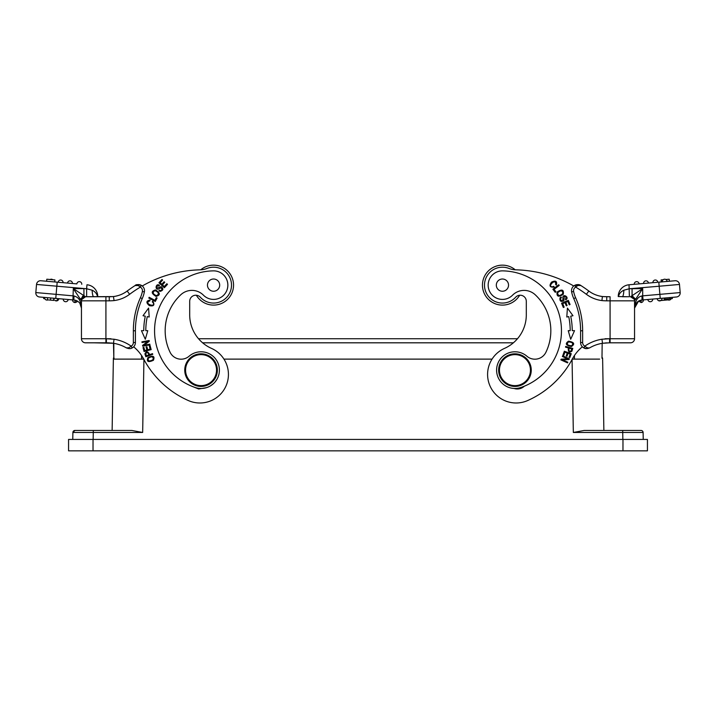 <?xml version="1.0" encoding="UTF-8"?>
<svg xmlns="http://www.w3.org/2000/svg" width="716" height="716" viewBox="0 0 716 716"><rect width="100%" height="100%" fill="white"/><g stroke="black" fill="none" stroke-linecap="round" stroke-linejoin="round"><path stroke-width="1.07" d="M79.315 281.656A2.443 2.443 0 0 0 76.881 283.885L67.546 283.071A2.443 2.443 95 0 1 69.98 280.842A2.443 2.443 0 0 0 67.546 283.071L40.946 280.744A4.072 4.072 0 0 0 36.525 284.449A4.072 4.072 0 0 1 40.946 280.744A4.072 4.072 0 0 0 36.525 284.449L35.818 292.575L36.525 284.449L86.618 288.754L86.636 296.746L89.079 296.746M73.945 296.827L74.008 295.941L56.117 294.348L57.191 282.167L76.881 283.885A2.443 2.443 -85 0 1 79.53 281.665A2.443 2.443 -85 0 1 81.758 284.315M54.747 281.952L46.63 281.245L46.808 279.213L54.926 279.92L54.747 281.952M58.202 282.256L63.071 282.677A2.443 2.443 0 0 0 63.089 282.471A2.443 2.443 0 0 1 63.071 282.677A2.443 2.443 0 0 0 60.744 280.019A2.443 2.443 0 0 0 58.202 282.256L60.636 282.471M91.415 296.746L93.68 296.746C92.865 296.433 92.346 294.249 92.122 290.195C95.103 291.591 96.893 293.703 97.501 296.549C96.893 293.703 95.103 291.591 92.122 290.195L86.618 288.754L86.967 284.771A11.823 11.823 0 0 1 97.761 296.549A11.823 11.823 0 0 0 86.967 284.771M97.761 296.746L109.262 296.746L97.761 296.746M73.148 299.932L74.008 300.004C78.581 300.801 81.06 303.503 81.454 308.131L79.852 303.28M79.718 303.101L78.894 302.197M81.454 308.122L81.454 308.131C80.819 299.172 77.946 297.292 74.008 295.941L73.873 299.261M35.8 292.934A4.072 4.072 0 0 0 39.523 296.988A4.072 4.072 0 0 1 35.818 292.575A4.072 4.072 0 0 0 35.8 292.934M39.523 296.988L72.942 299.915L73.3 288.593L81.454 300.827A4.072 4.072 0 0 1 85.526 296.746L93.259 296.746M74.84 302.537L77.426 301.096A8.153 8.153 0 0 0 75.037 300.165L74.84 302.537A2.443 2.443 0 0 1 72.62 299.879L73.811 299.986L72.62 299.879M72.942 299.915L75.037 300.165M65.711 301.722L65.711 301.722A2.443 2.443 0 0 1 63.277 299.064A2.443 2.443 0 0 0 65.711 301.722A2.443 2.443 0 0 0 68.154 299.494L66.552 299.351M47.032 297.641L43.748 297.355L43.649 298.572L44.822 298.679M50.836 297.981L50.308 300.102L50.836 297.981M44.58 297.426L44.598 297.435A2.443 2.443 0 0 0 47.99 299.897A2.443 2.443 0 0 1 44.598 297.435A2.443 2.443 0 0 0 47.032 300.094A2.443 2.443 0 0 1 44.598 297.435M77.095 301.633L76.505 302.17M75.484 302.537L75.019 302.546M58.81 298.679A2.443 2.443 0 0 1 56.376 300.908A2.443 2.443 5 0 1 55.043 300.514A2.443 2.443 0 0 0 56.376 300.908M54.139 298.268L53.942 300.416L50.648 300.129L53.575 300.389L53.763 298.232M55.401 300.55L57.289 300.711L57.477 298.554M47.551 297.686L47.363 299.843L50.308 300.102M85.526 342.812A4.072 4.072 0 0 1 81.454 338.74A4.072 4.072 0 0 0 85.526 342.812L105.914 342.812L85.526 342.812A4.072 4.072 0 0 1 81.454 338.74L81.454 300.827A4.072 4.072 0 0 1 85.526 296.746L73.3 288.593L83.933 288.593L83.933 295.69L80.389 299.234M113.45 296.549L114.068 300.577A32.614 32.614 0 0 0 129.632 294.294A122.293 122.293 0 0 1 140.309 287.125A4.072 4.072 0 0 1 142.377 291.502A29.347 29.347 0 0 1 140.39 297.749L142.251 298.581A31.388 31.388 0 0 0 144.381 291.886A6.113 6.113 0 0 1 144.381 291.895A31.388 31.388 0 0 1 142.251 298.581A79.082 79.082 0 0 0 135.405 330.783L135.405 342.517A6.113 6.113 0 0 1 132.102 347.949C130.724 348.898 128.764 348.844 126.213 347.806C127.716 348.289 129.363 347.743 131.162 346.141L132.102 347.949C130.724 348.898 128.755 348.844 126.213 347.806A36.686 36.686 0 0 0 113.477 343.268L113.817 357.508L113.817 343.322M140.39 297.749A81.123 81.123 0 0 0 133.364 330.783L133.364 342.517A4.072 4.072 0 0 1 131.162 346.141A40.767 40.767 0 0 0 114.068 339.232L113.477 343.268L110.908 342.991M115.849 343.725L118.337 344.378M110.962 338.74L106.389 338.74L106.38 342.812L113.477 343.268L93.68 342.812L106.38 342.812L105.914 342.812L105.914 338.74L114.068 339.232M136.684 284.834L135.118 285.541C136.738 284.861 138.483 285.38 140.309 287.125L141.276 285.326A6.113 6.113 0 0 1 142.26 285.979A122.293 122.293 0 0 1 200.077 269.834A20.379 20.379 0 0 0 207.022 268.437A17.936 17.936 0 0 1 231.196 281.8A17.936 17.936 0 0 1 200.328 297.221A6.113 6.113 0 0 0 189.695 301.346L189.695 314.861A36.686 36.686 0 0 0 198.529 338.74L316.83 338.74L198.529 338.74M139.817 284.771L138.304 284.592M136.989 284.753L135.109 285.55C137.302 284.35 139.369 284.27 141.276 285.326A6.113 6.113 0 0 1 144.381 291.895A6.113 6.113 0 0 1 144.381 291.895L142.377 291.502M115.876 296.147L118.346 295.52M120.664 294.706L120.7 294.688A28.533 28.533 0 0 0 127.18 291.036A126.374 126.374 0 0 1 135.091 285.559L137.893 285.523M116.941 295.905A28.533 28.533 0 0 1 116.305 296.057A28.533 28.533 0 0 0 116.941 295.905L117.451 295.771M115.491 296.227L115.929 296.138A28.533 28.533 0 0 1 113.62 296.522A28.533 28.533 0 0 0 127.18 291.036A126.374 126.374 0 0 1 135.091 285.559L136.693 284.834M113.012 296.585L85.526 296.746A4.072 4.072 0 0 0 81.454 300.827L105.914 300.827L105.914 338.74L81.454 338.74M91.72 296.746L92.722 296.746M81.651 299.583L85.526 296.746L97.439 296.746M82.376 296.415L83.915 295.69M72.907 432.294A2.041 2.041 0 0 1 74.929 430.459A2.041 2.041 90 0 0 72.889 432.464L93.268 432.464L93.268 430.459L74.929 430.459A2.041 2.041 0 0 0 72.907 432.294A2.041 2.041 90.1 0 0 72.889 432.464L72.772 439.427L72.889 432.464L74.929 430.459L131.816 430.459L112.126 430.459L113.388 358.286L114.023 358.277L114.05 359.119L116.359 359.119M86.018 430.459L93.268 430.459M93.152 439.427L93.268 432.464L142.663 432.464L131.816 430.459M223.938 359.119L492.062 359.119M622.848 439.427L622.732 432.464L643.111 432.464L642.655 431.22M584.524 430.459L641.071 430.459A2.041 2.041 -90.1 0 1 643.111 432.464L643.228 439.427L643.111 432.464M591.774 430.459L593.134 430.459M632.147 430.459L613.8 430.459L622.732 430.459L622.732 432.464L573.337 432.464L584.184 430.459M639.549 430.459L641.071 430.459A2.041 2.041 0 0 1 643.093 432.294M647.434 439.427L68.566 439.427L68.566 450.847L647.434 450.847L647.434 439.427M68.566 450.847L68.566 439.427M316.83 338.74L517.471 338.74M601.977 358.277L602.183 343.322L601.977 358.277L602.612 358.286L601.977 358.277M599.095 359.119L596.634 359.119M586.843 359.119L588.982 359.119M602.183 357.374L602.612 358.286L602.183 357.374M572.057 359.119L580.819 359.119M599.641 359.119L574.429 359.119L574.438 355.521M135.199 359.119L143.943 359.119M123.814 359.119L129.175 359.119M113.817 357.374L113.388 358.286L113.817 357.374L113.388 358.286L114.023 358.277L113.817 357.374L114.05 359.119L141.571 359.119L141.562 355.521M114.023 358.277L113.817 357.508M603.874 430.459L602.612 358.286L603.874 430.459M200.757 269.807A19.976 19.976 0 0 1 233.55 285.129A19.976 19.976 0 0 1 196.354 295.252M189.695 314.861A36.686 36.686 0 0 0 211.471 348.379A28.533 28.533 0 0 1 199.871 402.992A28.533 28.533 0 0 1 188.272 400.521A93.76 93.76 0 0 1 143.692 359.065A40.767 40.767 0 0 0 133.65 346.804M147.961 357.526C146.359 361.723 148.185 362.645 153.421 360.282C154.996 356.129 153.179 355.217 147.961 357.526M149.805 344.163L149.93 344.861L142.708 346.186L142.574 345.434L147.711 341.496L142.045 342.534L141.92 341.836L149.134 340.512L149.268 341.264L144.131 345.202L149.805 344.163M147.773 330.667L145.796 330.658A68.691 68.691 0 0 1 147.272 316.615L149.205 317.018L148.579 308.086L143.03 315.72L145.285 316.195A70.732 70.732 0 0 0 143.764 330.658L141.464 330.658L145.303 339.277L147.773 330.667L145.303 339.277L141.464 330.658L142.565 330.658M151.166 349.623L150.091 345.577L149.259 345.801L150.136 349.131L147.72 349.766L146.923 346.768L146.1 346.991L146.887 349.99L144.721 350.563L143.871 347.358L143.03 347.582L144.068 351.502L151.166 349.623M155.56 289.917C150.995 291.188 151.139 293.354 156.007 296.406C160.527 295.144 160.375 292.978 155.56 289.917M155.282 301.472L157.099 298.035L156.339 297.632L154.907 300.335L149.179 297.31L148.794 298.035L155.282 301.472M158.907 290.839L160.16 291.376C163.338 290.365 163.678 288.79 161.181 286.668L157.055 288.101C156.356 286.472 157.037 285.756 159.095 285.961L159.525 285.29C155.095 282.319 154.558 292.889 160.474 287.725L162.156 289.004C161.556 290.454 160.608 290.848 159.319 290.177L158.907 290.839M164.349 287.743L167.49 284.324L166.846 283.742L164.268 286.552L162.425 284.861L164.752 282.328L164.116 281.746L161.798 284.279L160.133 282.757L162.621 280.054L161.986 279.473L158.943 282.775L164.349 287.743M152.257 301.812L153.287 302.957C155.748 307.987 142.994 303.324 149.904 300.89L150.02 300.058C146.136 300.818 145.921 302.68 149.358 305.642C153.842 306.529 154.987 305.034 152.812 301.15L152.257 301.812M152.759 354.33L152.517 353.632L149.698 354.608C147.809 351.18 146.216 350.947 144.918 353.91L145.831 356.738L152.759 354.33M165.163 330.416A49.323 49.323 0 0 1 180.745 294.804A49.323 49.323 0 0 0 170.104 352.29A12.226 12.226 0 0 0 189.087 356.228A18.348 18.348 0 0 1 219.4 370.262A18.348 18.348 0 0 0 189.087 356.228M227.84 285.236A14.266 14.266 0 0 0 213.287 270.863A59.92 59.92 0 0 0 154.566 330.336A59.92 59.92 0 0 1 213.287 270.863A14.266 14.266 0 0 1 219.042 298.312A14.266 14.266 0 0 1 203.46 295.198A14.266 14.266 0 0 0 227.84 285.236A14.266 14.266 0 0 1 203.46 295.198A16.307 16.307 0 0 0 180.745 294.804M191.664 386.184L198.681 388.985L201.948 388.448M202.001 388.448L206.485 387.651M210.808 385.664L213.368 383.722M215.149 381.87L216.984 379.229M139.826 284.771L138.295 284.592M93.608 296.746L109.262 296.746L109.262 300.827L105.914 300.827L105.914 296.746M118.453 295.484L120.127 294.911M140.309 287.125C138.51 285.398 136.765 284.87 135.091 285.559C135.87 284.422 137.928 284.341 141.276 285.326A6.113 6.113 0 0 1 142.26 285.979M126.213 347.806L128.298 347.86M115.929 296.138A28.533 28.533 0 0 1 113.62 296.522L113.477 296.54M152.15 356.747C154.262 358.877 153.269 360.3 149.179 361.043C147.075 358.976 148.069 357.544 152.15 356.747M145.796 330.658L146.699 330.667M158.469 293.068C157.699 296.245 155.909 296.299 153.09 293.211C153.806 290.061 155.596 290.016 158.469 293.068M148.883 354.894L146.404 355.754L145.769 353.722C146.95 351.941 147.988 352.335 148.883 354.894M219.4 370.262A18.348 18.348 0 0 1 195.128 387.49A59.92 59.92 0 0 1 154.566 330.336M207.926 287.474A6.113 6.113 0 0 1 211.229 279.482A6.113 6.113 0 0 1 219.221 282.793A6.113 6.113 0 0 1 215.919 290.777A6.113 6.113 0 0 1 207.926 287.474M201.053 386.434A16.307 16.307 0 0 1 184.746 370.127A16.307 16.307 0 0 1 201.053 353.82A16.307 16.307 0 0 1 217.36 370.127A16.307 16.307 0 0 1 201.053 386.434M201.053 354.635A15.492 15.492 0 0 1 216.545 370.127A15.492 15.492 0 0 1 201.053 385.62A15.492 15.492 0 0 1 185.56 370.127A15.492 15.492 0 0 1 201.053 354.635M482.45 285.129A19.976 19.976 0 0 0 519.646 295.252A19.976 19.976 0 0 1 483.971 292.781A19.976 19.976 0 0 1 515.243 269.807M582.35 346.804A40.767 40.767 90 0 0 572.308 359.065A93.76 93.76 0 0 1 527.728 400.521A28.533 28.533 0 0 1 488.214 380.384A28.533 28.533 0 0 1 504.529 348.379A36.686 36.686 0 0 0 526.305 314.861L526.305 301.346A6.113 6.113 0 0 0 515.672 297.221A17.936 17.936 0 0 1 484.49 285.129A17.936 17.936 0 0 1 508.978 268.437A20.379 20.379 0 0 0 515.923 269.834A122.293 122.293 0 0 1 573.74 285.979M600.813 343.582L602.523 343.268A36.686 36.686 90 0 0 589.787 347.806C587.236 348.844 585.276 348.898 583.898 347.949A6.113 6.113 0 0 1 580.595 342.517L580.595 330.783A79.082 79.082 0 0 0 573.749 298.581A31.388 31.388 0 0 1 571.619 291.895A31.388 31.388 0 0 0 573.74 298.572A31.388 31.388 0 0 1 571.619 291.895A6.113 6.113 0 0 1 574.724 285.326L580.909 285.559A126.374 126.374 0 0 1 588.821 291.036A28.533 28.533 0 0 0 602.38 296.522L601.932 300.577A45.824 45.824 -176.9 0 0 606.738 300.827L606.738 296.746L610.086 296.746L603.158 296.603M579.978 285.066L580.909 285.559A126.374 126.374 0 0 1 588.821 291.036L586.368 294.294A32.614 32.614 0 0 0 601.932 300.577M573.749 298.581L575.61 297.749A81.123 81.123 0 0 1 582.636 330.783L582.636 342.517L580.595 342.517A6.113 6.113 0 0 0 583.898 347.949L586.377 348.62M571.466 346.526C575.163 343.975 574.187 342.185 568.531 341.165C564.879 343.68 565.855 345.47 571.466 346.526M565.703 346.428L565.506 347.144L568.379 347.94C567.985 351.842 569.166 352.934 571.914 351.234L572.773 348.388L565.703 346.428M567.421 308.086L566.795 317.018L568.728 316.615A68.691 68.691 0 0 1 570.205 330.667L568.227 330.667L570.697 339.277L574.536 330.658L572.236 330.658A70.732 70.732 0 0 0 570.715 316.195L572.97 315.72L567.421 308.086M561.559 303.208L563.349 307.486L564.154 307.146L562.678 303.629L564.978 302.662L566.311 305.83L567.099 305.499L565.774 302.331L567.851 301.463L569.265 304.846L570.061 304.515L568.325 300.371L561.559 303.208M564.342 351.216L562.928 355.154L563.743 355.449L564.906 352.2L567.26 353.051L566.204 355.968L567.018 356.264L568.065 353.337L570.187 354.098L569.059 357.221L569.873 357.508L571.252 353.695L564.342 351.216M562.651 355.834L562.364 356.487L567.618 358.85L561.156 359.172L560.843 359.871L567.528 362.878L567.824 362.224L562.57 359.862L569.032 359.539L569.345 358.841L562.651 355.834M563.259 294.312C564.002 289.631 561.979 288.861 557.173 292.012C556.43 296.639 558.462 297.4 563.259 294.312M552.877 289.237L555.24 292.316L555.929 291.797L554.068 289.362L559.205 285.424L558.704 284.771L552.877 289.237M561.022 296.97L560.01 297.883C559.599 301.194 560.888 302.161 563.859 300.774L564.289 296.424C566.052 296.469 566.419 297.391 565.372 299.181L565.801 299.843C570.357 297.059 560.977 292.164 563.197 299.691L561.326 300.684C560.261 299.539 560.297 298.509 561.451 297.614L561.022 296.97M553.826 286.346L552.358 286.794C546.755 286.937 556.332 277.289 555.643 284.583L556.359 285.04C557.29 281.2 555.688 280.216 551.562 282.104C548.886 285.809 549.763 287.483 554.202 287.125L553.826 286.346M514.052 388.448A10.194 10.194 0 0 0 524.336 386.184M488.16 285.236A14.266 14.266 0 0 0 512.54 295.198A14.266 14.266 0 0 1 488.428 282.346A14.266 14.266 0 0 1 502.713 270.863A14.266 14.266 0 0 0 488.16 285.236A14.266 14.266 0 0 1 502.713 270.863A59.92 59.92 0 0 1 520.872 387.49A18.348 18.348 0 0 1 496.6 370.262A18.348 18.348 0 0 1 526.913 356.228A12.226 12.226 0 0 0 545.896 352.29A49.323 49.323 0 0 0 535.246 294.795A16.307 16.307 0 0 0 512.54 295.198A16.307 16.307 0 0 1 535.255 294.804M575.61 297.749A29.347 29.347 0 0 1 573.623 291.502A4.072 4.072 0 0 1 575.691 287.125L574.724 285.326C577.32 284.27 579.387 284.35 580.909 285.559L579.307 284.834M586.368 294.294A122.293 122.293 0 0 0 575.691 287.125C577.49 285.398 579.235 284.87 580.909 285.559A126.374 126.374 0 0 1 588.821 291.036M588.874 348.057L587.567 347.815M602.523 343.268L609.62 342.812L602.523 343.268L601.932 339.232A40.767 40.767 90 0 0 584.838 346.141C586.655 347.752 588.31 348.307 589.787 347.806A36.686 36.686 -90 0 1 595.229 345.202M600.124 343.725L597.663 344.378M600.5 296.227L599.059 295.905M595.345 294.706L596.965 295.296M609.593 342.812L609.62 338.74L610.086 338.74L610.086 342.812L609.593 342.812L630.474 342.812A4.072 4.072 0 0 0 634.546 338.74L634.546 300.827L606.738 300.827M607.141 342.866L604.984 343M627.995 296.746L618.239 296.549A11.823 11.823 0 0 1 629.033 284.771L657.798 282.256A2.443 2.443 0 0 0 655.256 280.019A2.443 2.443 0 0 0 652.911 282.471A2.443 2.443 0 0 1 655.256 280.019A2.443 2.443 0 0 1 657.798 282.256L639.12 283.885A2.443 2.443 85 0 0 636.47 281.665A2.443 2.443 85 0 0 634.242 284.315L629.033 284.771L629.382 296.746L628.657 296.746M634.188 299.163L630.474 296.746L632.067 295.69L630.474 296.746A4.072 4.072 0 0 1 634.546 300.827L642.7 288.593L629.382 288.754L659.168 286.23L659.884 294.348L680.182 292.575L679.475 284.449L680.182 292.575A4.072 4.072 0 0 1 676.477 296.988A4.072 4.072 0 0 0 680.182 292.575A4.072 4.072 0 0 1 676.477 296.988L641.992 300.004L641.992 295.941L642.7 295.851L641.992 295.941C637.562 296.791 635.083 300.854 634.546 308.131L636.148 303.28L638.69 301.024L643.058 299.915L641.026 300.147M642.852 299.932L642.189 299.986M642.127 299.261L642.055 296.827M641.106 301.839L640.954 300.138L641.992 300.004L640.963 300.165A8.153 8.153 0 0 0 638.574 301.096L634.546 308.113M641.026 302.546L641.16 302.537A2.443 2.443 0 0 0 643.389 300.094A2.443 2.443 0 0 1 641.16 302.537L638.574 301.096A8.153 8.153 0 0 1 640.677 300.228M659.624 298.465L657.19 298.679A2.443 2.443 0 0 0 659.624 300.908A2.443 2.443 -5 0 0 662.058 298.25A2.443 2.443 0 0 1 659.624 300.908A2.443 2.443 -5 0 0 662.058 298.25M650.289 301.722A2.443 2.443 0 0 1 647.846 299.494A2.443 2.443 0 0 0 650.289 301.722A2.443 2.443 0 0 0 652.723 299.064A2.443 2.443 0 0 1 650.289 301.722M668.968 300.094A2.443 2.443 0 0 1 666.963 299.046A2.443 2.443 0 0 0 671.178 298.679A2.443 2.443 0 0 1 668.968 300.094A2.443 2.443 0 0 0 671.178 298.679A2.443 2.443 0 0 1 666.963 299.046A2.443 2.443 0 0 0 668.968 300.094M668.01 299.897L658.711 300.711M669.899 297.561L670.006 298.778L672.351 298.572L672.252 297.355M664.09 298.071L664.197 299.288L669.236 298.849M670.006 298.778L669.791 297.57M664.895 299.225L664.788 298.008M603.695 296.639L604.528 296.692M597.529 295.475L595.497 294.768M622.741 296.746L627.493 296.746M629.373 294.365L629.373 295.878M576.174 284.771L574.724 285.326A6.113 6.113 0 0 0 571.619 291.895L573.623 291.502M579.316 284.834L578.743 284.7M626.088 296.746L627.834 296.746M635.611 299.234L632.067 295.69L642.7 288.593L642.7 295.851L659.884 294.348L660.233 298.411M629.382 288.754L623.878 290.195C623.654 294.249 623.135 296.433 622.32 296.746L622.383 296.746M623.878 290.195C620.897 291.591 619.107 293.703 618.499 296.549M665.871 279.5L669.192 279.213L669.37 281.245L675.054 280.744L658.81 282.167L661.253 281.952L661.074 279.92L663.177 279.741M636.685 284.1L639.12 283.885A2.443 2.443 85 0 0 636.47 281.665A2.443 2.443 85 0 0 634.242 284.315A2.443 2.443 90 0 1 636.685 281.656A2.443 2.443 0 0 1 639.12 283.885A2.443 2.443 0 0 0 636.685 281.656A2.443 2.443 90 0 0 634.242 284.315M643.586 283.5A2.443 2.443 -90 0 1 646.02 280.842A2.443 2.443 -90 0 0 643.586 283.5L646.02 283.285M675.054 280.744A4.072 4.072 0 0 1 679.475 284.449A4.072 4.072 0 0 0 675.054 280.744A4.072 4.072 0 0 1 679.475 284.449L659.168 286.23L658.81 282.167M652.911 282.471A2.443 2.443 0 0 0 652.929 282.677A2.443 2.443 0 0 1 655.256 280.019A2.443 2.443 0 0 1 657.798 282.256M646.02 280.842A2.443 2.443 0 0 1 648.454 283.071A2.443 2.443 0 0 0 646.02 280.842A2.443 2.443 -95 0 0 645.805 280.851A2.443 2.443 -95 0 1 646.02 280.842M664.699 279.204A2.443 2.443 0 0 1 667.142 281.433A2.443 2.443 0 0 0 664.699 279.204A2.443 2.443 85 0 0 662.264 281.862A2.443 2.443 0 0 1 664.699 279.204A2.443 2.443 85 0 0 662.264 281.862A2.443 2.443 0 0 1 664.699 279.204M669.192 279.213L668.055 279.312M567.573 344.79C567.045 341.845 568.674 341.228 572.451 342.937C573.015 345.837 571.386 346.455 567.573 344.79M569.211 348.173L571.744 348.871L571.108 350.903C569.13 351.699 568.495 350.786 569.211 348.173M573.292 330.658L574.536 330.658M569.175 330.667L570.205 330.658M559.178 295.636C556.609 293.614 557.317 291.967 561.299 290.696C563.85 292.656 563.152 294.303 559.178 295.636M496.313 285.129A6.113 6.113 0 0 1 502.426 279.016A6.113 6.113 0 0 1 508.539 285.129A6.113 6.113 0 0 1 502.426 291.251A6.113 6.113 0 0 1 496.313 285.129M514.947 386.434A16.307 16.307 0 0 1 498.64 370.127A16.307 16.307 0 0 1 514.947 353.82A16.307 16.307 0 0 1 531.254 370.127A16.307 16.307 0 0 1 514.947 386.434M514.947 354.635A15.492 15.492 0 0 1 530.44 370.127A15.492 15.492 0 0 1 514.947 385.62A15.492 15.492 0 0 1 499.455 370.127A15.492 15.492 0 0 1 514.947 354.635M488.16 285.129A14.266 14.266 0 0 1 502.426 270.863M108.859 342.866L108.385 342.848M107.686 342.83L107.078 342.821M69.98 280.842A2.443 2.443 95 0 1 72.414 283.5M51.507 279.213A2.443 2.443 -85 0 1 52.823 279.741A2.443 2.443 -85 0 0 51.301 279.204A2.443 2.443 -85 0 1 51.507 279.213M50.129 279.5A2.443 2.443 -85 0 1 51.301 279.204A2.443 2.443 -85 0 0 50.129 279.5M35.818 292.575L56.117 294.348L55.767 298.411M72.996 299.342L73.3 295.851M47.99 299.897A2.443 2.443 0 0 1 47.032 300.094A2.443 2.443 0 0 0 47.99 299.897M109.262 300.827A45.967 45.967 176.7 0 0 114.059 300.577M572.066 359.513L573.337 432.464M142.663 432.464L143.934 359.513M622.974 450.847L622.974 439.427M93.026 439.427L93.026 450.847M513.381 342.812L202.619 342.812M133.364 342.517L135.405 342.517M135.405 330.783L133.364 330.783M127.18 291.036L129.632 294.294M634.546 338.74L610.086 338.74L610.086 296.746M605.038 338.74L609.611 338.74L601.932 339.232M583.898 347.949L584.838 346.141A4.072 4.072 0 0 1 582.636 342.517M582.636 330.783L580.595 330.783M640.507 300.272L643.058 299.915L642.7 295.851M643.004 299.342L642.735 296.281M659.624 300.908A2.443 2.443 0 0 1 657.19 298.679M632.067 288.593L632.067 295.69M114.927 343.528L115.571 343.662M115.589 296.209L114.954 296.326M113.62 296.522L109.96 296.746M137.427 284.673L135.145 285.523M89.33 296.746L92.561 296.746M118.203 295.556L118.829 295.368M600.375 296.2L601.046 296.326M599.722 343.823L597.475 344.432M596.186 344.861L595.596 345.067M606.255 342.91L605.092 342.991M636.148 303.28L635.056 305.285M637.365 301.955L638.69 301.024M634.546 308.131L634.68 306.645M602.38 296.522L606.738 296.746L602.38 296.522M626.67 296.746L624.2 296.746M602.21 296.505L599.695 296.057M597.52 295.475L597.001 295.314M577.696 284.592L580.909 285.559M576.282 284.744L575.646 284.923M109.745 342.91L108.662 342.857M108.617 342.857L108.018 342.839"/></g></svg>

